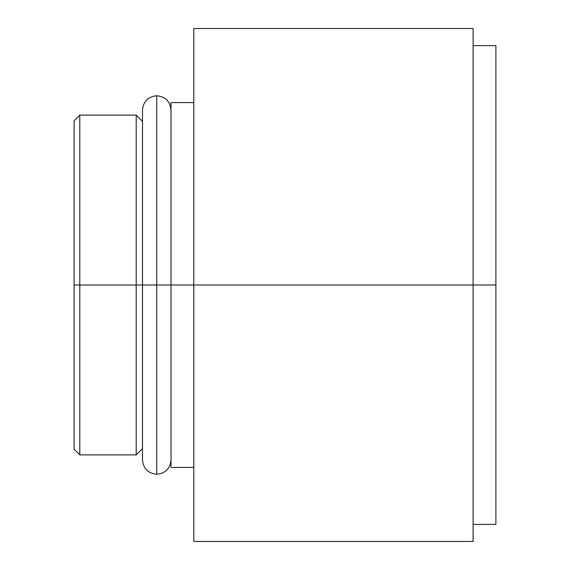 <?xml version="1.0" encoding="UTF-8"?>
<svg xmlns="http://www.w3.org/2000/svg" width="570" height="570" viewBox="0 0 570 570"><rect width="100%" height="100%" fill="white"/><g stroke="black" fill="none" stroke-linecap="round" stroke-linejoin="round"><path stroke-width="0.85" d="M193.8 541.5L193.8 28.5L193.8 285L171 285L171 102.6L171 285L473.1 285L473.1 28.5L473.1 285L495.9 285L495.9 45.6L495.9 285L193.8 285L193.8 541.5L473.1 541.5L473.1 285L473.1 541.5M136.202 285L142.5 285L136.202 285L136.202 115.112L136.202 285L79.8 285L136.202 285L136.202 454.889L136.202 285M74.1 120.812L74.1 285L74.1 120.812L79.8 115.112L79.8 285L79.8 115.112L136.202 115.112L142.5 121.41M74.1 285L79.8 285L74.1 285L74.1 449.189L74.1 285M495.9 524.4L495.9 285L495.9 524.4L473.1 524.4M142.5 448.59L136.202 454.889L79.8 454.889L79.8 285L79.8 454.889L74.1 449.189M171 467.4L171 285L156.75 285L156.75 474.24L156.75 95.76L156.75 285L156.75 95.76L156.75 285L142.5 285L156.75 285L156.75 474.24L156.75 285L171 285L171 467.4L193.8 467.4M171 102.6L193.8 102.6M193.8 28.5L473.1 28.5M473.1 45.6L495.9 45.6M171 459.99C170.159 468.64 165.407 473.392 156.75 474.24C148.093 473.392 143.341 468.64 142.5 459.99L142.5 110.01C143.341 101.36 148.093 96.608 156.75 95.76C165.407 96.608 170.159 101.36 171 110.01"/></g></svg>
